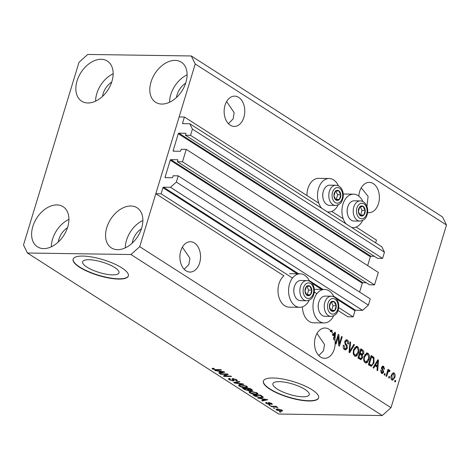 <?xml version="1.0" encoding="UTF-8"?>
<svg xmlns="http://www.w3.org/2000/svg" width="470" height="470" viewBox="0 0 470 470"><rect width="100%" height="100%" fill="white"/><g stroke="black" fill="none" stroke-linecap="round" stroke-linejoin="round"><path stroke-width="0.7" d="M338.682 307.609L353.135 316.874L347.853 316.798L338.053 310.511M177.413 161.733L369.461 284.802L374.531 284.873L182.483 161.809L177.413 161.733L177.854 160.276A0.576 0.388 122.7 0 0 177.589 159.741L170.827 159.641A0.576 0.388 122.7 0 0 170.246 160.164L165.099 177.114A0.576 0.388 122.7 0 0 165.358 177.648L172.12 177.748A0.576 0.388 122.7 0 0 172.707 177.225L173.148 175.768L178.218 175.839L176.326 182.06L170.493 187.295L163.519 187.195A0.576 0.388 122.7 0 0 162.937 187.718L161.087 193.805L292.505 278.023M314.271 291.97L316.915 293.662M161.087 193.805L155.805 193.728L283.915 275.82A16.744 11.409 -89.2 0 0 278.986 283.739A16.744 11.409 -89.2 0 0 289.156 307.151L299.719 307.304A16.744 11.409 -89.2 0 1 289.555 283.892A16.744 11.409 -89.2 0 1 300.207 273.822A16.744 11.409 -89.2 0 1 309.495 281.201M336.367 298.855L354.985 310.782L353.135 316.874M354.985 310.782A0.576 0.388 122.7 0 1 355.573 310.259L362.546 310.365L170.493 187.295M176.326 182.06L368.38 305.13L362.546 310.365M178.218 175.839L370.266 298.908L368.38 305.13M170.246 160.164L362.294 283.234L359.609 292.076M362.294 283.234A0.576 0.388 122.7 0 1 362.881 282.711L366.277 282.758M374.531 284.873L378.315 272.43L186.261 149.366L182.483 161.809M155.805 193.728L179.135 116.948L184.416 117.024L182.566 123.117A0.576 0.388 122.7 0 0 182.824 123.651L189.798 123.751L192.418 129.109L190.526 135.331L185.456 135.26L185.897 133.803A0.576 0.388 122.7 0 0 185.638 133.269L178.876 133.169A0.576 0.388 122.7 0 0 178.289 133.692L173.142 150.635A0.576 0.388 122.7 0 0 173.407 151.17L180.163 151.27A0.576 0.388 122.7 0 0 180.75 150.747L181.191 149.29L186.261 149.366M178.289 133.692L370.342 256.755L367.652 265.603M370.342 256.755A0.576 0.388 122.7 0 1 370.924 256.232L374.32 256.285M185.456 135.26L377.504 258.324L382.574 258.4L190.526 135.331M192.418 129.109L384.466 252.179L382.574 258.4M189.798 123.751L381.852 246.821L384.466 252.179M356.143 227.069L376.464 240.094L375.63 242.837M184.416 117.024L318.801 203.14M331.732 211.43L343.212 218.785M89.006 259.74A18.994 5.411 -163.1 0 0 82.638 261.79A18.994 5.411 -163.1 0 0 92.449 269.997A18.994 5.411 -163.1 0 0 112.624 274.88A18.994 5.411 -163.1 0 0 118.986 272.835A18.994 5.411 -163.1 0 0 109.181 264.622A18.994 5.411 -163.1 0 0 89.006 259.74M279.256 381.658A18.994 5.411 -163.1 0 0 272.894 383.702A18.994 5.411 -163.1 0 0 282.699 391.915A18.994 5.411 -163.1 0 0 302.88 396.798A18.994 5.411 -163.1 0 0 309.242 394.747A18.994 5.411 -163.1 0 0 299.437 386.534A18.994 5.411 -163.1 0 0 279.256 381.658M273.041 377.992A28.87 8.225 -163.1 0 0 263.365 381.099A28.87 8.225 -163.1 0 0 278.269 393.578A28.87 8.225 -163.1 0 0 308.937 400.992A28.87 8.225 -163.1 0 0 318.607 397.884A28.87 8.225 -163.1 0 0 303.702 385.406A28.87 8.225 -163.1 0 0 273.041 377.992M263.412 380.97A28.87 8.225 -163.1 0 0 278.557 393.408A28.87 8.225 -163.1 0 0 309.019 400.728A28.87 8.225 -163.1 0 0 318.648 397.749M82.785 256.074A28.87 8.225 -163.1 0 0 73.114 259.182A28.87 8.225 -163.1 0 0 88.019 271.666A28.87 8.225 -163.1 0 0 118.681 279.074A28.87 8.225 -163.1 0 0 128.357 275.966A28.87 8.225 -163.1 0 0 113.452 263.488A28.87 8.225 -163.1 0 0 82.785 256.074M73.156 259.052A28.87 8.225 -163.1 0 0 88.307 271.49A28.87 8.225 -163.1 0 0 118.763 278.81A28.87 8.225 -163.1 0 0 128.392 275.831M238.684 97.384A15.158 10.322 90.8 0 0 234.683 96.133A15.158 10.322 90.8 0 0 224.384 108.129A15.158 10.322 90.8 0 0 230.235 125.185A15.158 10.322 90.8 0 0 234.236 126.442A15.158 10.322 90.8 0 0 244.535 114.445A15.158 10.322 90.8 0 0 238.684 97.384M194.445 243.002A15.158 10.322 90.8 0 0 190.438 241.75A15.158 10.322 90.8 0 0 180.145 253.741A15.158 10.322 90.8 0 0 185.997 270.802A15.158 10.322 90.8 0 0 189.998 272.054A15.158 10.322 90.8 0 0 200.291 260.057A15.158 10.322 90.8 0 0 194.445 243.002M367.611 212.569A15.158 10.322 90.8 0 0 368.856 212.699A15.158 10.322 90.8 0 0 379.149 200.702A15.158 10.322 90.8 0 0 373.298 183.647A15.158 10.322 90.8 0 0 369.297 182.395A15.158 10.322 90.8 0 0 358.81 196.113M329.059 329.264A15.158 10.322 90.8 0 0 325.058 328.007A15.158 10.322 90.8 0 0 314.759 340.004A15.158 10.322 90.8 0 0 320.611 357.065A15.158 10.322 90.8 0 0 324.611 358.316A15.158 10.322 90.8 0 0 334.934 339.851L333.876 339.834A15.158 10.322 90.8 0 0 333.418 337.566L334.476 337.583L334.881 333.359L333.765 335.404L332.707 335.386A15.158 10.322 90.8 0 0 332.355 334.564L333.412 334.575A15.158 10.322 90.8 0 0 331.785 331.838L330.727 331.82A15.158 10.322 90.8 0 0 330.157 331.127L331.215 331.144A15.158 10.322 90.8 0 0 329.059 329.264M141.441 228.755A15.158 10.217 -57.3 0 0 132.246 243.102M185.679 83.143A15.158 10.217 -57.3 0 0 176.491 97.484M111.725 82.056A15.158 10.217 -57.3 0 0 102.536 96.403M67.486 227.674A15.158 10.217 -57.3 0 0 58.292 242.021M43.622 248.601A23.817 16.056 122.7 0 1 37.412 246.809A23.817 16.056 122.7 0 1 34.474 222.21A23.817 16.056 122.7 0 1 56.899 204.914A23.817 16.056 122.7 0 1 63.109 206.706A23.817 16.056 122.7 0 1 66.047 231.305A23.817 16.056 122.7 0 1 43.622 248.601M51.353 246.785A23.817 16.056 122.7 0 1 68.914 219.378M87.867 102.983A23.817 16.056 122.7 0 1 81.651 101.191A23.817 16.056 122.7 0 1 78.719 76.592A23.817 16.056 122.7 0 1 101.138 59.296A23.817 16.056 122.7 0 1 107.354 61.088A23.817 16.056 122.7 0 1 110.285 85.687A23.817 16.056 122.7 0 1 87.867 102.983M95.592 101.168A23.817 16.056 122.7 0 1 113.153 73.761M161.821 104.064A23.817 16.056 122.7 0 1 155.611 102.272A23.817 16.056 122.7 0 1 152.674 77.673A23.817 16.056 122.7 0 1 175.093 60.377A23.817 16.056 122.7 0 1 181.308 62.169A23.817 16.056 122.7 0 1 184.246 86.768A23.817 16.056 122.7 0 1 161.821 104.064M169.553 102.248A23.817 16.056 122.7 0 1 187.113 74.848M117.582 249.682A23.817 16.056 122.7 0 1 111.367 247.89A23.817 16.056 122.7 0 1 108.429 223.291A23.817 16.056 122.7 0 1 130.854 205.995A23.817 16.056 122.7 0 1 137.064 207.787A23.817 16.056 122.7 0 1 140.001 232.386A23.817 16.056 122.7 0 1 117.582 249.682M125.308 247.866A23.817 16.056 122.7 0 1 142.868 220.459M338.453 185.891A16.744 11.409 90.8 0 0 329.164 178.506L318.601 178.353A16.744 11.409 90.8 0 0 307.944 188.423A16.744 11.409 90.8 0 0 306.951 195.549M329.164 178.506A16.744 11.409 90.8 0 0 318.513 188.576A16.744 11.409 90.8 0 0 321.603 208.216M327.261 211.841A16.744 11.409 90.8 0 0 328.677 211.993A16.744 11.409 90.8 0 0 338.177 204.885M346.014 223.855A16.744 11.409 -89.2 0 1 342.924 204.221A16.744 11.409 -89.2 0 1 353.575 194.151A16.744 11.409 -89.2 0 1 362.863 201.53M309.219 300.201A16.744 11.409 -89.2 0 1 299.719 307.304M333.906 296.84A16.744 11.409 90.8 0 0 324.617 289.461A16.744 11.409 90.8 0 0 313.966 299.531A16.744 11.409 90.8 0 0 324.13 322.943A16.744 11.409 90.8 0 0 333.624 315.84M228.397 123.657L233.102 118.969L234.154 112.624L226.616 101.561M184.158 269.269L188.864 264.587L189.915 258.242L182.378 247.179M366.953 206.453L368.098 196.343L361.23 187.824M318.772 355.531L323.478 350.843L324.529 344.498L316.991 333.436M23.5 244.982L79.001 62.299L87.755 54.45L191.296 55.965L442.576 216.987L446.5 225.018L390.999 407.702L382.245 415.551L278.704 414.035L27.425 253.013L23.5 244.982M333.412 334.575L334.852 332.19L335.492 332.596L334.934 339.851M331.215 331.144L331.544 330.063L332.196 330.486L331.785 331.838M338.312 336.661L336.068 344.034L335.416 343.617L338.23 334.352L338.929 334.799L339.334 343.881L341.578 336.497L342.231 336.914L339.416 346.179L338.717 345.732L338.312 336.661L337.536 336.649M347.377 348.205L345.568 349.98L344.581 349.633C343.294 348.664 342.912 347.171 343.429 345.156L344.116 345.456L344.962 348.587L345.662 348.834L346.713 347.812L344.757 341.426L346.461 339.745L347.353 340.051C348.523 340.903 348.881 342.236 348.44 344.058L347.753 343.758L347.042 341.149L346.378 340.914L345.403 341.866L345.321 342.936L347.077 345.368L347.377 348.205L346.566 348.194M354.492 344.774L349.698 352.77L349.022 352.341L349.962 341.866L350.632 342.301L349.656 351.448L353.816 344.34L354.492 344.774L353.563 344.757M354.591 356.048L353.181 353.411L353.511 349.827L356.536 346.231L357.488 346.549C359.045 348.117 359.391 350.238 358.522 352.899L356.871 355.819L355.555 356.366L354.591 356.048M365.037 362.74L363.627 360.102L363.956 356.519L366.982 352.923L367.928 353.24C369.485 354.809 369.831 356.93 368.968 359.591L367.317 362.511L366.001 363.057L365.037 362.74M375.095 365.736L373.709 368.157L373.027 367.722L377.851 359.738L378.485 360.149L377.674 370.701L376.999 370.266L377.293 367.146L375.095 365.736L374.232 365.725M395.699 380.671L395.299 381.993L394.647 381.575L395.047 380.248L395.699 380.671L394.923 380.659M191.296 55.965L195.22 63.996L446.5 225.018M195.22 63.996L139.719 246.68L390.999 407.702M302.41 306.875A16.744 11.409 90.8 0 0 313.566 322.79L324.13 322.943M394.794 377.557L392.656 380.224L391.957 379.995C390.829 378.844 390.599 377.31 391.263 375.383L393.39 372.786L394.077 373.015C395.2 374.144 395.435 375.653 394.794 377.557L394.013 377.551M389.665 376.799L389.26 378.121L388.608 377.704L389.013 376.382L389.665 376.799L388.89 376.787M389.072 371.241L388.249 371.653L386.651 376.452L385.999 376.029L388.044 369.291L388.702 369.714L388.373 370.789L389.507 370.084L390.012 370.842L389.477 371.647L387.797 371.159L387.192 371.641M385.177 373.926L384.777 375.248L384.125 374.831L384.525 373.509L385.177 373.926L384.401 373.914M383.385 367.317L382.322 367.611L382.357 368.304L383.767 372.152L382.333 373.597L381.564 373.333L380.665 370.172L381.352 370.466L381.899 372.399L382.363 372.563L380.841 372.387L383.062 371.899L381.622 367.329L382.903 366.077L383.655 366.336L384.56 369.214L383.873 368.921L383.385 367.317L381.699 367.117M374.044 362.775L371.341 366.318L368.374 364.738L371.194 355.473L373.909 357.417L374.044 362.775L373.256 362.764M362.593 357.782L360.907 359.679L357.934 358.046L360.748 348.781L362.699 350.032C363.751 350.714 364.086 351.86 363.715 353.464L362.423 354.956L362.593 357.782L361.794 357.77M226.652 374.349L220.765 374.261L220.113 373.844L227.509 373.95L228.203 374.396L224.96 376.012L230.852 376.094L231.504 376.511L224.108 376.405L223.409 375.959L226.775 373.944M232.674 380.618C233.337 380.506 233.279 380.177 232.503 379.631L231.951 378.844L232.838 378.579L236.686 379.772L237.479 380.671L236.41 380.976L235.658 380.559L236.375 380.353L235.846 379.778L233.472 378.996L232.926 379.114L234.142 380.441L233.349 381.035L229.213 379.737L228.373 378.779L229.613 378.426L230.359 378.849L229.542 379.09L230.136 379.784L232.674 380.618L233.191 380.471L233.414 379.731M234.142 380.441L234.254 380.782M243.771 384.372L234.395 382.997L233.719 382.562L239.236 381.47L239.906 381.899L234.888 382.768L243.09 383.937L243.771 384.372M239.23 386.152L238.537 384.983L240.434 384.613L246.821 386.27L247.631 387.286L245.505 387.803L242.209 387.356L239.23 386.152L239.389 384.666M249.67 392.844L248.983 391.674L250.88 391.304L257.266 392.961L258.077 393.978L255.944 394.495L252.649 394.048L249.67 392.844L249.834 391.357M261.161 398.766L257.725 397.943L267.759 399.747L262.372 400.928L261.696 400.493L263.353 400.17L261.25 398.466M280.972 412.178L279.262 411.749L280.972 412.178M139.719 246.68L130.965 254.529L382.245 415.551M130.965 254.529L27.425 253.013M281.107 411.209L276.513 410.046L275.931 409.323L277.547 408.965L282.082 410.128L282.664 410.851L281.107 411.209L281.248 410.751M274.932 408.312L273.223 407.878L274.932 408.312M274.133 406.714L271.349 406.673L270.697 406.256L276.072 406.339L276.724 406.756L275.867 406.744L277.923 407.643L274.133 406.714L274.257 406.309M270.526 405.487L268.817 405.058L270.526 405.487M269.48 404.453L266.196 403.436L265.574 402.743L266.373 402.467L267.119 402.884L267.013 403.477L268.693 404.03L269.034 403.941L268.112 402.743L268.764 402.549L271.742 403.501L272.383 404.212L271.695 404.435L270.949 404.012L270.996 403.507L269.522 402.972L270.244 404.265L269.48 404.453L269.739 403.595M267.119 402.884L267.013 403.477M270.949 404.012L271.108 403.148M269.621 402.649L269.281 403.096M263.1 396.845C263.412 397.532 262.73 397.826 261.056 397.738L254.922 396.151L253.072 394.964L260.468 395.07L263.271 397.262M249.658 389.988L248.636 390.764L244.564 389.512L242.632 388.273L250.022 388.379L252.743 390.429L249.676 390.5M218.162 371.212L214.725 370.395L224.131 371.788L224.766 372.193L219.378 373.374L218.697 372.939L220.359 372.622L218.256 370.918M212.558 369.068L212.099 368.445L213.509 368.227L214.261 368.65L213.456 369.097L214.661 369.52L220.818 369.667L221.47 370.084L216.453 370.007L212.558 369.068L212.81 368.245M213.404 368.227L213.456 369.097M280.038 411.755L279.914 412.166M276.836 408.982L276.513 410.046M281.812 409.963L281.636 410.539L281.301 410.104L278.199 409.382C277.036 409.317 276.736 409.546 277.3 410.069L280.402 410.792C281.565 410.856 281.865 410.627 281.301 410.104L281.401 409.764M278.316 409L278.199 409.382M277.165 408.965L277.3 410.069M273.998 407.889L273.875 408.295M271.472 406.268L271.349 406.673M275.99 406.333L275.867 406.744M277.047 407.008L276.906 407.472M275.496 406.327L275.35 406.809M269.592 405.064L269.469 405.475M266.478 402.526L266.196 403.436M269.287 403.107L269.034 403.941M271.936 403.636L271.695 404.435M269.428 402.614L269.31 403.007M258.5 398.061L258.4 398.378M262.554 400.322L262.372 400.928M263.494 399.717L263.353 400.17M264.98 399.324L262.237 398.913L264.005 400.046L266.672 399.529L264.98 399.324L265.068 399.036M255.063 395.699L254.922 396.151M261.185 397.309L261.056 397.738M260.257 395.481L254.587 395.393L258.353 397.132L260.409 397.32L262.101 396.751L260.257 395.481L260.38 395.07M254.711 394.988L254.587 395.393M261.496 395.734L261.361 396.187M262.26 396.222L262.16 396.974L262.366 396.292M257.495 393.12L257.161 393.155M256.079 394.054L255.944 394.495M252.743 393.748L252.649 394.048M256.526 392.55L256.403 392.949L251.52 391.721L249.94 392.103L250.534 392.855L255.316 394.077L256.714 393.93L257.225 392.938M251.638 391.334L251.52 391.721M256.714 393.93L256.403 392.949M252.132 389.736L251.838 390.705M248.977 389.63L248.636 390.764M249.934 388.379L249.811 388.784L247.602 388.755L248.759 389.495L251.062 390.288L251.644 390.141L251.826 389.536M247.725 388.349L247.602 388.755M251.062 390.288C251.838 390.247 251.779 389.971 250.88 389.471L249.811 388.784M246.738 388.743L244.147 388.702L246.168 389.941L247.978 390.341L248.636 390.165L246.738 388.743L246.862 388.338M244.271 388.296L244.147 388.702M247.055 386.428L246.715 386.463M245.64 387.362L245.505 387.803M242.297 387.057L242.209 387.356M246.08 385.858L245.963 386.258L241.081 385.03L239.5 385.412L240.088 386.164L244.876 387.386L246.274 387.239L246.785 386.246M241.198 384.642L241.081 385.03M246.274 387.239L245.963 386.258M234.577 382.392L234.395 382.997M235.029 382.304L234.888 382.768M229.613 378.426L229.213 379.737M236.763 379.825L236.41 380.976M235.969 379.372L235.846 379.778M233.584 378.638L233.472 378.996M233.091 378.585L232.926 379.114M233.672 379.966L233.349 381.035M220.888 373.856L220.765 374.261M225.253 375.042L224.96 376.012M224.396 375.471L224.108 376.405M215.507 370.507L215.407 370.83M219.561 372.775L219.378 373.374M220.495 372.164L220.359 372.622M221.987 371.77L219.243 371.365L221.006 372.493L223.679 371.981L221.987 371.77L222.075 371.482M216.576 369.602L216.453 370.007M362.587 220.53A16.744 11.409 -89.2 0 1 353.088 227.633A16.744 11.409 -89.2 0 1 351.672 227.48M392.855 372.904L394.077 373.015M393.02 372.998L393.807 373.991M393.19 378.932L392.127 380.089M391.175 379.002L392.268 379.043C393.173 379.208 393.789 378.591 394.119 377.204L393.772 373.967L391.786 374.067M393.772 373.967C392.867 373.803 392.25 374.408 391.921 375.794L392.268 379.043L391.21 379.026M391.152 375.783L391.921 375.794M387.92 369.702L388.702 369.714M387.597 370.777L388.373 370.789M388.449 370.072L388.954 370.824L390.012 370.842M388.954 370.824L388.725 371.177M387.333 371.641L388.249 371.653M386.939 372.945L387.715 372.957M380.618 370.46L381.352 370.466M382.398 366.206L383.655 366.336M382.598 366.324L383.444 367.352M381.558 367.605L382.322 367.611M381.505 368.292L382.357 368.304M381.299 368.292L382.839 370.736M382.968 372.14L383.767 372.152M382.568 372.528L381.787 373.462M377.61 360.132L378.485 360.149M377.404 360.478L377.369 360.901M376.987 365.919L376.911 366.9M374.743 364.879L376.347 365.907L377.404 365.924L377.874 360.907L375.636 364.791L377.404 365.924M376.206 362.464L377.052 362.476M374.802 364.779L375.636 364.791M377.152 360.895L377.874 360.907M371.024 356.025L372.851 357.406L373.909 357.417M372.851 357.406L373.245 358.175M372.105 364.855L370.789 366.212M368.539 364.209L370.378 365.131L371.435 365.149L372.457 364.45L373.392 362.341L373.45 358.434L371.517 356.977L369.355 364.074L371.435 365.149M370.742 356.965L371.517 356.977M368.58 364.062L369.355 364.074M369.42 364.779L370.478 364.791M366.436 353.005L367.928 353.24M366.87 353.223L367.981 354.65M368.18 359.579L368.968 359.591M367.14 361.406L366.259 362.493L367.317 362.511M366.259 362.493L365.466 362.957M363.927 361.318L366.054 361.882L368.321 359.145L368.686 356.877L367.605 354.327L366.876 354.086L364.603 356.947C363.956 358.916 364.209 360.484 365.36 361.659L366.054 361.882M366.876 354.086L364.779 354.521M363.839 356.941L364.603 356.947M364.303 361.642L365.36 361.659M360.578 349.333L362.693 351.378M362.922 353.452L363.715 353.464M362.399 354.075L361.365 354.944L362.423 354.956M361.307 358.393L360.343 359.544M358.093 357.517L359.82 358.487L360.878 358.504L361.941 357.376L361.107 354.903L359.903 354.133L358.916 357.382L360.878 358.504M359.409 353.187L361.195 354.098M360.296 350.273L361.072 350.285L360.231 353.052L362.164 354.122L361.107 354.104M359.456 353.041L360.231 353.052M360.995 354.098L362.053 354.11L363.016 353.199L362.141 350.967L361.072 350.285M359.127 354.122L359.903 354.133M358.14 357.37L358.916 357.382M359.156 358.199L360.208 358.211M355.996 346.314L357.488 346.549M356.43 346.531L357.535 347.959M357.735 352.888L358.522 352.899M356.701 354.715L355.814 355.802L356.871 355.819M355.814 355.802L355.026 356.266M353.481 354.627L355.608 355.191L357.876 352.453L358.24 350.185L357.159 347.636L356.43 347.395L354.163 350.256C353.511 352.224 353.763 353.793 354.915 354.968L355.608 355.191M356.43 347.395L354.339 347.829M353.393 350.25L354.163 350.256M353.863 354.95L354.915 354.968M349.921 342.289L350.632 342.301M349.104 351.443L349.656 351.448M349.427 351.448L349.046 352.077M343.353 345.444L344.116 345.456M343.4 348.094L343.905 348.57L344.962 348.587M343.905 348.57L345.662 348.834M345.938 339.845L347.353 340.051M346.296 340.039L347.383 341.426M346.378 340.914L344.904 341.02M344.651 341.855L345.403 341.866M344.61 342.924L345.321 342.936M344.951 344.028L346.026 345.356L347.077 345.368M346.026 345.356L346.22 345.726M346.132 348.693L345.033 349.868M338.1 334.787L338.929 334.799M337.901 335.445L337.954 336.655M338.635 343.87L339.334 343.881M341.455 336.902L342.231 336.914M339.052 343.876L338.688 345.08M334.616 332.584L335.492 332.596M334.405 332.93L334.376 333.348M334.053 337.578L333.876 339.834M333.195 334.575L332.707 335.386M332.995 334.91L334.053 334.922M334.152 333.348L334.881 333.359M331.421 330.475L332.196 330.486M330.933 331.139L330.727 331.82M334.476 337.583A15.158 10.322 90.8 0 0 333.765 335.404M311.205 287.681A5.053 3.443 90.8 0 0 309.824 286.054A5.053 3.443 90.8 0 0 306.399 286.624A5.053 3.443 90.8 0 0 304.989 291.259A5.053 3.443 90.8 0 0 307.01 295.319A5.053 3.443 90.8 0 0 310.429 294.743A5.053 3.443 90.8 0 0 311.839 290.113A5.053 3.443 90.8 0 0 311.205 287.681M310.688 288.081L309.824 286.054L306.399 286.624L304.989 291.259L307.01 295.319L310.429 294.743L311.839 290.113L310.688 288.081M294.226 294.179L294.132 293.815A9.124 6.216 -89.2 0 1 294.232 287.141L294.332 286.782A10.105 6.886 90.8 0 0 294.226 294.179A10.105 6.886 90.8 0 0 295.101 296.588A10.105 6.886 90.8 0 0 300.536 300.677L306.575 300.765A10.105 6.886 -89.2 0 1 301.147 296.676A10.105 6.886 -89.2 0 1 300.63 286.071A10.105 6.886 -89.2 0 1 306.875 280.561C309.607 280.737 311.68 282.217 313.096 284.996C314.348 287.646 314.659 290.495 314.019 293.527C313.055 296.323 312.65 299.684 306.575 300.765M306.875 280.561L300.829 280.473A10.105 6.886 90.8 0 0 294.332 286.782M306.687 294.796L307.262 294.702L308.673 290.066L306.91 286.524M307.262 294.702L310.429 294.743M308.673 290.066L311.839 290.113M306.652 286.007L309.824 286.054M340.163 192.365A5.053 3.443 90.8 0 0 338.782 190.738A5.053 3.443 90.8 0 0 335.357 191.314A5.053 3.443 90.8 0 0 333.953 195.949A5.053 3.443 90.8 0 0 335.968 200.008A5.053 3.443 90.8 0 0 339.393 199.433A5.053 3.443 90.8 0 0 340.797 194.797A5.053 3.443 90.8 0 0 340.163 192.365M339.646 192.77L338.782 190.738L335.357 191.314L333.953 195.949L335.968 200.008L339.393 199.433L340.797 194.797L339.646 192.77M323.184 198.863L323.09 198.505A9.124 6.216 -89.2 0 1 323.19 191.825L323.289 191.466A10.105 6.886 90.8 0 0 323.184 198.863A10.105 6.886 90.8 0 0 324.059 201.272A10.105 6.886 90.8 0 0 329.494 205.361L335.533 205.449A10.105 6.886 -89.2 0 1 330.105 201.36A10.105 6.886 -89.2 0 1 329.588 190.755A10.105 6.886 -89.2 0 1 335.833 185.245C338.565 185.421 340.638 186.901 342.054 189.68C343.306 192.336 343.617 195.179 342.977 198.217C342.013 201.013 341.608 204.374 335.533 205.449M335.833 185.245L329.787 185.157A10.105 6.886 90.8 0 0 323.289 191.466M335.645 199.486L336.22 199.386L337.63 194.75L335.868 191.214M336.22 199.386L339.393 199.433M337.63 194.75L340.797 194.797M335.609 190.691L338.782 190.738M364.573 208.01A5.053 3.443 90.8 0 0 363.193 206.383A5.053 3.443 90.8 0 0 359.767 206.953A5.053 3.443 90.8 0 0 358.357 211.588A5.053 3.443 90.8 0 0 360.378 215.648A5.053 3.443 90.8 0 0 363.798 215.072A5.053 3.443 90.8 0 0 365.208 210.442A5.053 3.443 90.8 0 0 364.573 208.01M364.056 208.41L363.193 206.383L359.767 206.953L358.357 211.588L360.378 215.648L363.798 215.072L365.208 210.442L364.056 208.41M347.589 214.508L347.5 214.144A9.124 6.216 -89.2 0 1 347.6 207.47L347.7 207.111A10.105 6.886 90.8 0 0 347.589 214.508A10.105 6.886 90.8 0 0 348.47 216.917A10.105 6.886 90.8 0 0 353.904 221.006L359.944 221.094A10.105 6.886 -89.2 0 1 354.515 217.005A10.105 6.886 -89.2 0 1 353.998 206.4A10.105 6.886 -89.2 0 1 360.243 200.89C362.975 201.066 365.049 202.547 366.465 205.325C367.716 207.975 368.022 210.824 367.387 213.856C366.424 216.652 366.018 220.019 359.944 221.094M360.243 200.89L354.198 200.802A10.105 6.886 90.8 0 0 347.7 207.111M360.055 215.125L360.631 215.031L362.041 210.395L360.279 206.853M360.631 215.031L363.798 215.072M362.041 210.395L365.208 210.442M360.02 206.336L363.193 206.383M335.615 303.32A5.053 3.443 90.8 0 0 334.235 301.693A5.053 3.443 90.8 0 0 330.81 302.269A5.053 3.443 90.8 0 0 329.399 306.904A5.053 3.443 90.8 0 0 331.421 310.964A5.053 3.443 90.8 0 0 334.84 310.388A5.053 3.443 90.8 0 0 336.25 305.753A5.053 3.443 90.8 0 0 335.615 303.32M335.098 303.72L334.235 301.693L330.81 302.269L329.399 306.904L331.421 310.964L334.84 310.388L336.25 305.753L335.098 303.72M318.631 309.818L318.543 309.46A9.124 6.216 -89.2 0 1 318.642 302.78L318.742 302.421A10.105 6.886 90.8 0 0 318.631 309.818A10.105 6.886 90.8 0 0 319.512 312.227A10.105 6.886 90.8 0 0 324.946 316.316L330.986 316.404A10.105 6.886 -89.2 0 1 325.557 312.315A10.105 6.886 -89.2 0 1 325.04 301.711A10.105 6.886 -89.2 0 1 331.285 296.2C334.017 296.376 336.091 297.857 337.507 300.636C338.758 303.291 339.064 306.135 338.429 309.172C337.466 311.963 337.061 315.329 330.986 316.404M331.285 296.2L325.24 296.112A10.105 6.886 90.8 0 0 318.742 302.421M331.097 310.435L331.673 310.341L333.083 305.706L331.321 302.169M331.673 310.341L334.84 310.388M333.083 305.706L336.25 305.753M331.062 301.646L334.235 301.693M162.937 187.718L297.24 273.775M311.957 283.21L321.645 289.42M163.519 187.195L298.667 273.799M309.172 280.531L323.078 289.438M333.582 296.171L355.573 310.259M165.099 177.114L165.945 177.654M170.827 159.641L362.881 282.711M173.142 150.635L173.994 151.181M178.876 133.169L370.924 256.232M182.566 123.117L183.412 123.663M269.016 402.561L268.711 403.554M244.7 389.06L244.564 389.512M251.021 389.019L250.88 389.471M248.084 389.06L247.943 389.512M235.952 382.122L235.799 382.627M232.82 378.579L232.503 379.631M381.91 369.144L382.968 369.162M371.905 356.595L372.963 356.607M361.642 350.015L362.699 350.032M360.326 353.775L361.383 353.787M349.251 349.815L349.845 349.827M345.08 344.175L346.132 344.193M312.72 286.048A7.796 5.311 90.8 0 0 305.306 284.421A7.796 5.311 90.8 0 0 304.113 295.325A7.796 5.311 90.8 0 0 311.528 296.952A7.796 5.311 90.8 0 0 312.72 286.048M341.678 190.738A7.796 5.311 90.8 0 0 334.264 189.11A7.796 5.311 90.8 0 0 333.071 200.008A7.796 5.311 90.8 0 0 340.486 201.636A7.796 5.311 90.8 0 0 341.678 190.738M366.089 206.377A7.796 5.311 90.8 0 0 358.675 204.75A7.796 5.311 90.8 0 0 357.482 215.654A7.796 5.311 90.8 0 0 364.896 217.281A7.796 5.311 90.8 0 0 366.089 206.377M337.131 301.687A7.796 5.311 90.8 0 0 329.717 300.066A7.796 5.311 90.8 0 0 328.524 310.964A7.796 5.311 90.8 0 0 335.938 312.591A7.796 5.311 90.8 0 0 337.131 301.687M327.467 211.976L328.677 211.993M343.247 193.998L353.575 194.151M314.289 289.314L324.617 289.461M266.625 403.048L266.737 402.673M271.349 403.877L271.507 403.354M269.281 403.043L269.41 402.608M249.94 392.103L250.346 390.781M248.636 390.165L248.824 389.536M239.5 385.412L239.9 384.09M229.542 379.09L229.724 378.491M236.375 380.353L236.575 379.701M289.643 273.663L300.207 273.822M351.877 227.615L353.088 227.633"/></g></svg>
